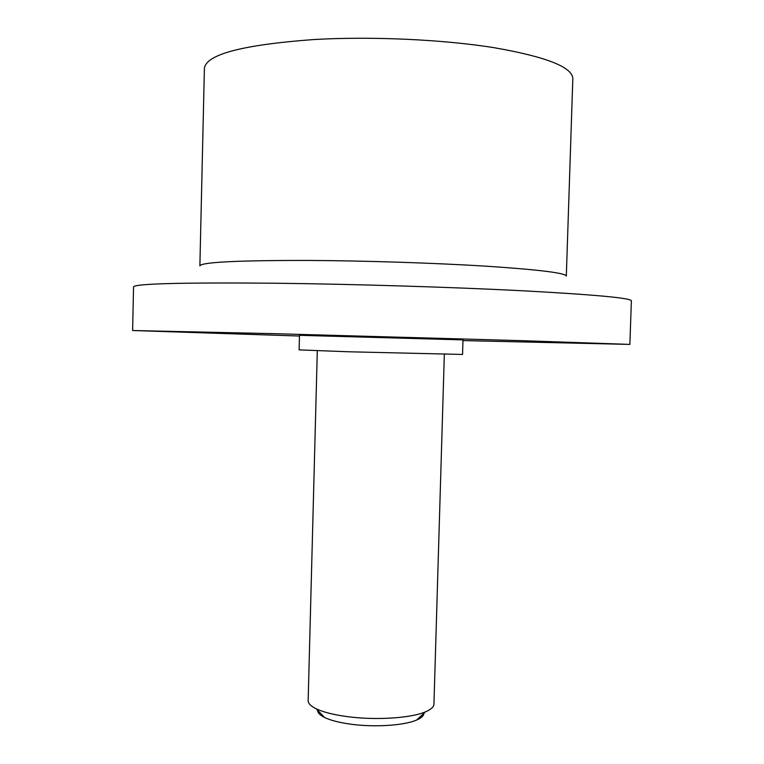 <?xml version="1.0" encoding="UTF-8"?>
<svg xmlns="http://www.w3.org/2000/svg" width="764" height="764" viewBox="0 0 764 764"><rect width="100%" height="100%" fill="white"/><g stroke="black" fill="none" stroke-linecap="round" stroke-linejoin="round"><path stroke-width="1.15" d="M317.308 350.743L308.15 700.617C308.112 703.415 310.786 706.137 316.172 708.782C323.21 712.124 333.352 714.703 346.589 716.527C374.885 720.481 410.879 718.236 425.481 711.838C431.011 709.498 433.828 706.929 433.942 704.131L444.333 354.295M317.643 710.31C317.604 712.774 319.915 715.161 324.576 717.472C330.554 720.347 339.111 722.563 350.237 724.119C373.997 727.481 404.156 725.552 416.609 720.051C421.394 717.998 423.829 715.744 423.924 713.27M307.606 260.438C364.972 260.715 435.977 263.036 487.184 266.254C539.279 269.73 565.656 273.015 566.315 276.081L572.828 78.663C572.456 67.108 546.155 56.775 493.916 47.654C442.557 39.451 371.132 36.194 313.307 39.575C242.36 44.847 206.051 54.445 204.399 68.378L199.881 265.853C201.304 262.195 237.212 260.381 307.606 260.438M299.469 336.026L132.621 330.526L133.547 286.92C134.388 283.664 181.67 282.432 275.393 283.224C353.923 284.132 453.233 287.188 523.808 290.836C595.185 294.723 631.035 298.055 631.379 300.825L629.861 344.411L462.965 340.591M132.621 330.526L274.133 333.677L522.223 340.677L629.861 344.411M349.186 351.793L462.545 354.448L462.984 339.884L299.488 335.32L299.116 349.883L349.186 351.793M416.609 720.051L425.481 711.838M324.576 717.472L316.172 708.782"/></g></svg>
